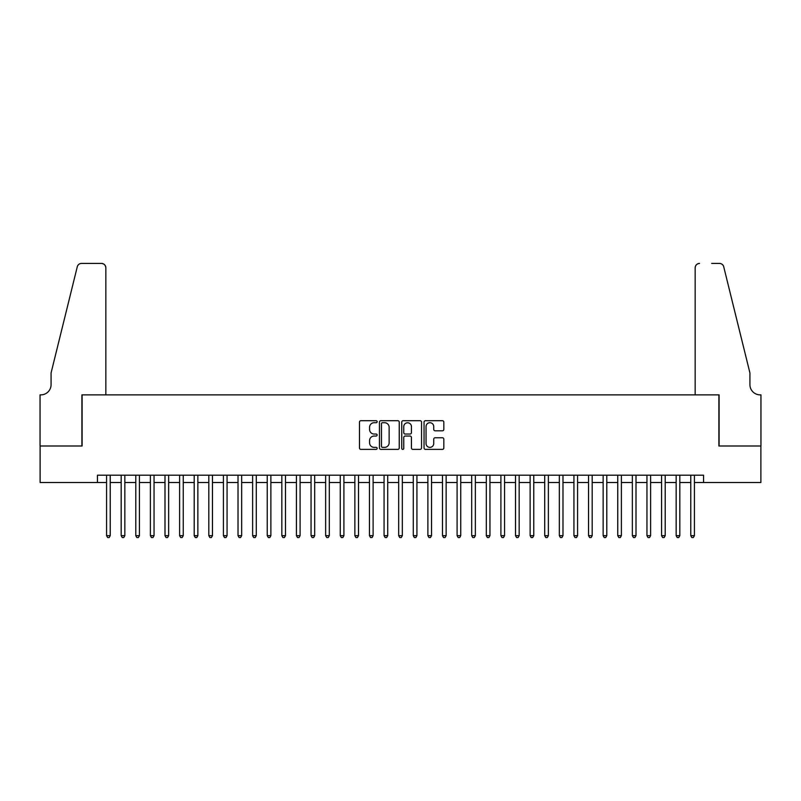 <?xml version="1.0" encoding="UTF-8"?>
<svg xmlns="http://www.w3.org/2000/svg" width="801" height="801" viewBox="0 0 801 801"><rect width="100%" height="100%" fill="white"/><g stroke="black" fill="none" stroke-linecap="round" stroke-linejoin="round"><path stroke-width="1.2" d="M377.131 421.706A1.001 1.001 0 0 0 376.13 420.705L360.901 420.705A1.432 1.432 0 0 0 359.469 422.137L359.469 447.939A1.432 1.432 0 0 0 360.901 449.381L376.13 449.381A1.001 1.001 0 0 0 377.131 448.37A1.001 1.001 0 0 0 376.13 447.369L374.157 447.369A4.586 4.586 0 0 1 369.571 442.783L369.571 440.63A4.586 4.586 0 0 1 374.157 436.044L376.13 436.044A1.001 1.001 0 0 0 377.131 435.043A1.001 1.001 0 0 0 376.13 434.042L374.157 434.042A4.586 4.586 0 0 1 369.571 429.446L369.571 427.303A4.586 4.586 0 0 1 374.157 422.708L376.13 422.708A1.001 1.001 0 0 0 377.131 421.706M442.392 430.808A1.432 1.432 0 0 0 443.834 429.376L443.834 422.137A1.432 1.432 0 0 0 442.392 420.705L425.481 420.705A1.432 1.432 0 0 0 424.049 422.137L424.049 447.939A1.432 1.432 0 0 0 425.481 449.381L442.392 449.381A1.432 1.432 0 0 0 443.834 447.939L443.834 439.198A1.432 1.432 0 0 0 442.392 437.767L435.153 437.767A1.432 1.432 0 0 0 433.721 439.198L433.721 443.534A3.835 3.835 0 0 1 429.887 447.369A3.835 3.835 0 0 1 426.052 443.534L426.052 426.543A3.835 3.835 0 0 1 429.887 422.708A3.835 3.835 0 0 1 433.721 426.543L433.721 429.376A1.432 1.432 0 0 0 435.153 430.808L442.392 430.808M97.452 482.502L40.12 482.502L40.12 445.997L82.113 445.997L82.113 394.873L718.887 394.873L718.887 445.997L760.88 445.997L760.88 482.502L703.548 482.502L703.548 475.203L97.452 475.203L97.452 482.502L106.573 482.502M399.248 422.137A1.432 1.432 0 0 0 397.817 420.705L380.896 420.705A1.432 1.432 0 0 0 379.464 422.137L379.464 447.939A1.432 1.432 0 0 0 380.896 449.381L397.817 449.381A1.432 1.432 0 0 0 399.248 447.939L399.248 422.137M403.183 420.705L420.104 420.705A1.432 1.432 0 0 1 421.536 422.137L421.536 447.939A1.432 1.432 0 0 1 420.104 449.381L412.865 449.381A1.432 1.432 0 0 1 411.434 447.939L411.434 437.476A1.432 1.432 0 0 0 410.002 436.044L405.196 436.044A1.432 1.432 0 0 0 403.764 437.476L403.764 448.37A1.001 1.001 0 0 1 402.763 449.381A1.001 1.001 0 0 1 401.752 448.37L401.752 422.137A1.432 1.432 0 0 1 403.183 420.705M110.228 482.502L121.181 482.502M124.836 482.502L135.79 482.502M139.434 482.502L150.388 482.502M154.042 482.502L164.996 482.502M168.651 482.502L179.604 482.502M183.249 482.502L194.202 482.502M197.857 482.502L208.811 482.502M212.465 482.502L223.419 482.502M227.063 482.502L238.017 482.502M241.672 482.502L252.625 482.502M256.28 482.502L267.234 482.502M270.878 482.502L281.832 482.502M285.486 482.502L296.44 482.502M300.095 482.502L311.048 482.502M314.693 482.502L325.647 482.502M329.301 482.502L340.255 482.502M343.909 482.502L354.863 482.502M358.508 482.502L369.461 482.502M373.116 482.502L384.069 482.502M387.724 482.502L398.678 482.502M402.322 482.502L413.276 482.502M416.931 482.502L427.884 482.502M431.539 482.502L442.492 482.502M446.137 482.502L457.091 482.502M460.745 482.502L471.699 482.502M475.353 482.502L486.307 482.502M489.952 482.502L500.905 482.502M504.56 482.502L515.514 482.502M519.168 482.502L530.122 482.502M533.766 482.502L544.72 482.502M548.375 482.502L559.328 482.502M562.983 482.502L573.937 482.502M577.581 482.502L588.535 482.502M592.189 482.502L603.143 482.502M606.798 482.502L617.751 482.502M621.396 482.502L632.349 482.502M636.004 482.502L646.958 482.502M650.612 482.502L661.566 482.502M665.21 482.502L676.164 482.502M679.819 482.502L690.772 482.502M694.427 482.502L703.548 482.502M382.477 422.708A1.001 1.001 0 0 0 381.466 423.719L381.466 446.367A1.001 1.001 0 0 0 382.477 447.369L384.55 447.369A4.586 4.586 0 0 0 389.136 442.783L389.136 427.303A4.586 4.586 0 0 0 384.55 422.708L382.477 422.708M411.434 426.623A3.835 3.835 0 0 0 407.599 422.788A3.835 3.835 0 0 0 403.764 426.623L403.764 432.6A1.432 1.432 0 0 0 405.196 434.042L410.002 434.042A1.432 1.432 0 0 0 411.434 432.6L411.434 426.623M110.228 475.203L110.228 535.669L106.573 535.669L106.573 475.203M110.228 535.669L109.136 537.571L107.674 537.571L106.573 535.669M105.842 394.873L105.842 267.814A4.385 4.385 0 0 0 101.467 263.429L81.532 263.429A4.385 4.385 0 0 0 77.276 266.763L51.074 372.966L51.074 384.65A10.223 10.223 0 0 1 40.851 394.873L40.05 394.873L40.05 445.997L81.892 445.997L81.892 394.873L105.842 394.873L105.842 267.814C105.562 265.171 104.11 263.709 101.467 263.429L89.342 263.429M77.276 266.763C78.388 264.36 78.388 264.36 77.276 266.763C78.388 264.36 78.388 264.36 77.276 266.763M51.074 384.65A10.223 10.223 0 0 1 40.851 394.873M695.158 394.873L695.158 267.814L695.158 394.873L719.108 394.873L719.108 445.997L760.95 445.997L760.95 394.873L760.149 394.873A10.223 10.223 0 0 1 749.926 384.65A10.223 10.223 0 0 0 760.149 394.873M741.886 340.405L723.724 266.763L749.926 372.966L749.926 384.65M711.658 263.429L719.468 263.429A4.385 4.385 0 0 1 723.724 266.763C722.612 264.36 722.612 264.36 723.724 266.763C722.612 264.36 722.612 264.36 723.724 266.763M699.533 263.429A4.385 4.385 0 0 0 695.158 267.814C695.438 265.171 696.89 263.709 699.533 263.429M124.836 475.203L124.836 535.669L121.181 535.669L121.181 475.203M124.836 535.669L123.734 537.571L122.273 537.571L121.181 535.669M139.434 475.203L139.434 535.669L135.79 535.669L135.79 475.203M139.434 535.669L138.343 537.571L136.881 537.571L135.79 535.669M154.042 475.203L154.042 535.669L150.388 535.669L150.388 475.203M154.042 535.669L152.951 537.571L151.489 537.571L150.388 535.669M168.651 475.203L168.651 535.669L164.996 535.669L164.996 475.203M168.651 535.669L167.549 537.571L166.087 537.571L164.996 535.669M183.249 475.203L183.249 535.669L179.604 535.669L179.604 475.203M183.249 535.669L182.157 537.571L180.696 537.571L179.604 535.669M197.857 475.203L197.857 535.669L194.202 535.669L194.202 475.203M197.857 535.669L196.766 537.571L195.304 537.571L194.202 535.669M212.465 475.203L212.465 535.669L208.811 535.669L208.811 475.203M212.465 535.669L211.364 537.571L209.902 537.571L208.811 535.669M227.063 475.203L227.063 535.669L223.419 535.669L223.419 475.203M227.063 535.669L225.972 537.571L224.51 537.571L223.419 535.669M241.672 475.203L241.672 535.669L238.017 535.669L238.017 475.203M241.672 535.669L240.58 537.571L239.119 537.571L238.017 535.669M256.28 475.203L256.28 535.669L252.625 535.669L252.625 475.203M256.28 535.669L255.179 537.571L253.717 537.571L252.625 535.669M270.878 475.203L270.878 535.669L267.234 535.669L267.234 475.203M270.878 535.669L269.787 537.571L268.325 537.571L267.234 535.669M285.486 475.203L285.486 535.669L281.832 535.669L281.832 475.203M285.486 535.669L284.395 537.571L282.933 537.571L281.832 535.669M300.095 475.203L300.095 535.669L296.44 535.669L296.44 475.203M300.095 535.669L298.993 537.571L297.531 537.571L296.44 535.669M314.693 475.203L314.693 535.669L311.048 535.669L311.048 475.203M314.693 535.669L313.602 537.571L312.14 537.571L311.048 535.669M329.301 475.203L329.301 535.669L325.647 535.669L325.647 475.203M329.301 535.669L328.21 537.571L326.748 537.571L325.647 535.669M343.909 475.203L343.909 535.669L340.255 535.669L340.255 475.203M343.909 535.669L342.808 537.571L341.346 537.571L340.255 535.669M358.508 475.203L358.508 535.669L354.863 535.669L354.863 475.203M358.508 535.669L357.416 537.571L355.954 537.571L354.863 535.669M373.116 475.203L373.116 535.669L369.461 535.669L369.461 475.203M373.116 535.669L372.024 537.571L370.563 537.571L369.461 535.669M387.724 475.203L387.724 535.669L384.069 535.669L384.069 475.203M387.724 535.669L386.623 537.571L385.161 537.571L384.069 535.669M402.322 475.203L402.322 535.669L398.678 535.669L398.678 475.203M402.322 535.669L401.231 537.571L399.769 537.571L398.678 535.669M416.931 475.203L416.931 535.669L413.276 535.669L413.276 475.203M416.931 535.669L415.839 537.571L414.377 537.571L413.276 535.669M431.539 475.203L431.539 535.669L427.884 535.669L427.884 475.203M431.539 535.669L430.437 537.571L428.976 537.571L427.884 535.669M446.137 475.203L446.137 535.669L442.492 535.669L442.492 475.203M446.137 535.669L445.046 537.571L443.584 537.571L442.492 535.669M460.745 475.203L460.745 535.669L457.091 535.669L457.091 475.203M460.745 535.669L459.654 537.571L458.192 537.571L457.091 535.669M475.353 475.203L475.353 535.669L471.699 535.669L471.699 475.203M475.353 535.669L474.252 537.571L472.79 537.571L471.699 535.669M489.952 475.203L489.952 535.669L486.307 535.669L486.307 475.203M489.952 535.669L488.86 537.571L487.398 537.571L486.307 535.669M504.56 475.203L504.56 535.669L500.905 535.669L500.905 475.203M504.56 535.669L503.469 537.571L502.007 537.571L500.905 535.669M519.168 475.203L519.168 535.669L515.514 535.669L515.514 475.203M519.168 535.669L518.067 537.571L516.605 537.571L515.514 535.669M533.766 475.203L533.766 535.669L530.122 535.669L530.122 475.203M533.766 535.669L532.675 537.571L531.213 537.571L530.122 535.669M548.375 475.203L548.375 535.669L544.72 535.669L544.72 475.203M548.375 535.669L547.283 537.571L545.821 537.571L544.72 535.669M562.983 475.203L562.983 535.669L559.328 535.669L559.328 475.203M562.983 535.669L561.881 537.571L560.42 537.571L559.328 535.669M577.581 475.203L577.581 535.669L573.937 535.669L573.937 475.203M577.581 535.669L576.49 537.571L575.028 537.571L573.937 535.669M592.189 475.203L592.189 535.669L588.535 535.669L588.535 475.203M592.189 535.669L591.098 537.571L589.636 537.571L588.535 535.669M606.798 475.203L606.798 535.669L603.143 535.669L603.143 475.203M606.798 535.669L605.696 537.571L604.234 537.571L603.143 535.669M621.396 475.203L621.396 535.669L617.751 535.669L617.751 475.203M621.396 535.669L620.304 537.571L618.843 537.571L617.751 535.669M636.004 475.203L636.004 535.669L632.349 535.669L632.349 475.203M636.004 535.669L634.913 537.571L633.451 537.571L632.349 535.669M650.612 475.203L650.612 535.669L646.958 535.669L646.958 475.203M650.612 535.669L649.511 537.571L648.049 537.571L646.958 535.669M665.21 475.203L665.21 535.669L661.566 535.669L661.566 475.203M665.21 535.669L664.119 537.571L662.657 537.571L661.566 535.669M679.819 475.203L679.819 535.669L676.164 535.669L676.164 475.203M679.819 535.669L678.727 537.571L677.266 537.571L676.164 535.669M694.427 475.203L694.427 535.669L690.772 535.669L690.772 475.203M694.427 535.669L693.326 537.571L691.864 537.571L690.772 535.669"/></g></svg>
